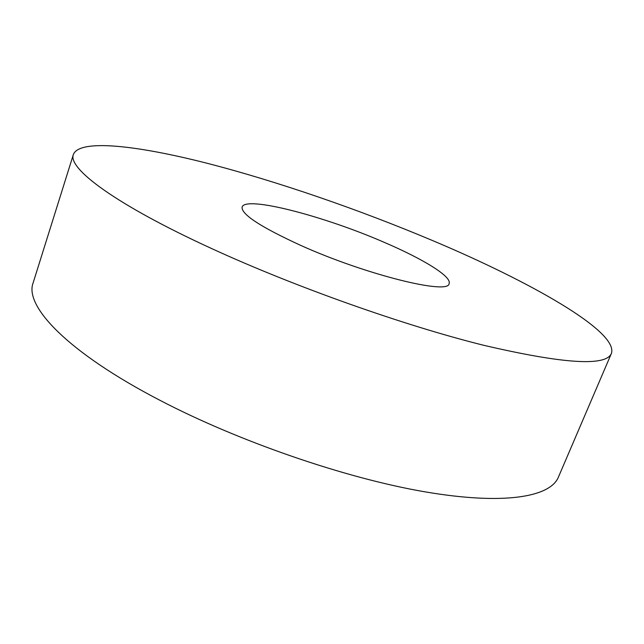 <?xml version="1.0" encoding="UTF-8"?>
<svg xmlns="http://www.w3.org/2000/svg" width="644" height="644" viewBox="0 0 644 644"><rect width="100%" height="100%" fill="white"/><g stroke="black" fill="none" stroke-linecap="round" stroke-linejoin="round"><path stroke-width="0.97" d="M73.416 154.383L33.118 282.917C24.198 305.948 67.209 352.163 159.776 400.222C238.779 441.502 345.256 478.122 424.485 491.75C503.93 505.403 550.185 497.063 558.372 477.212L611.422 353.395C618.707 331.523 529.899 281.525 432.671 240.606C359.094 209.606 277.411 181.391 207.086 163.262C137.744 145.552 79.872 138.685 73.416 154.383C67.33 168.148 114.994 204.341 212.053 248.745C294.904 286.805 404.343 325.574 483.572 345.256C563.484 363.9 606.101 366.613 611.422 353.395M300.901 245.469C366.251 274.924 449.166 295.185 449.093 283.569C451.991 276.598 423.011 258.944 384.323 242.386C324.528 216.279 245.597 195.494 242.112 207.006C241.017 214.186 260.611 227.01 300.901 245.469"/></g></svg>
